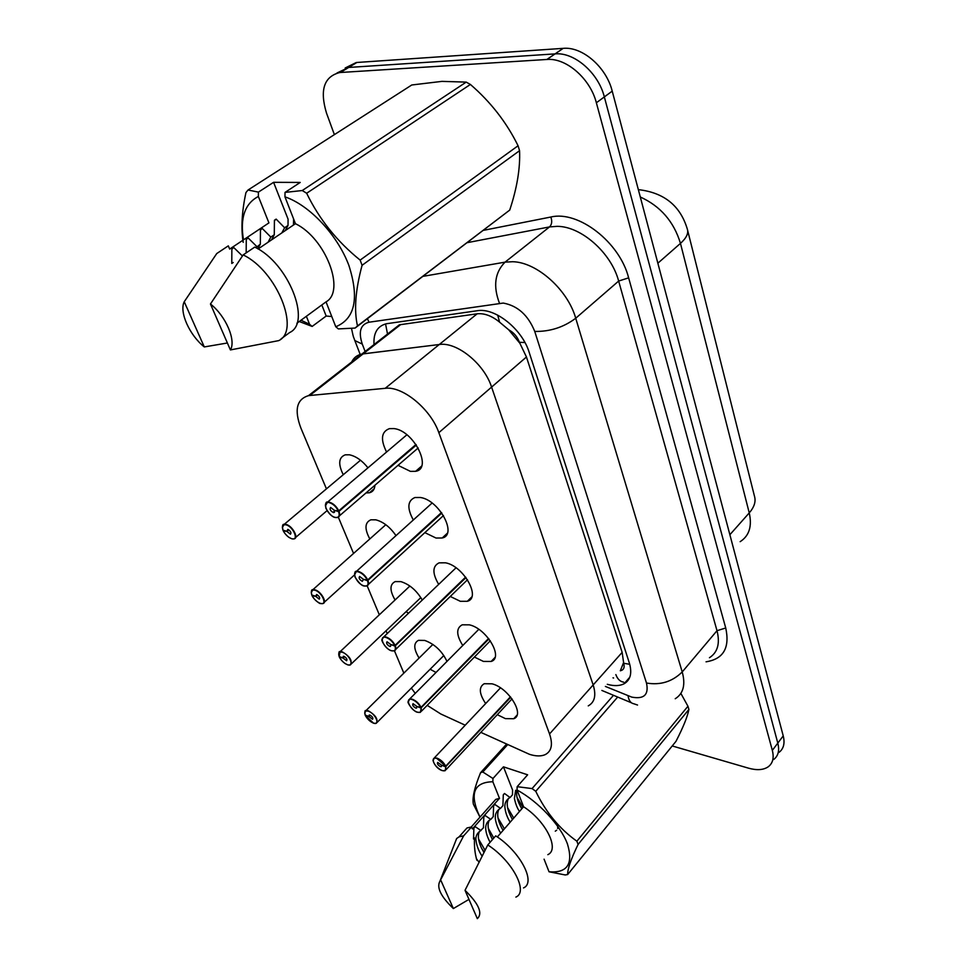<?xml version="1.0" encoding="UTF-8"?>
<svg xmlns="http://www.w3.org/2000/svg" width="967" height="967" viewBox="0 0 967 967"><rect width="100%" height="100%" fill="white"/><g stroke="black" fill="none" stroke-linecap="round" stroke-linejoin="round"><path stroke-width="1.45" d="M444.554 536.903L443.043 537.217L444.554 536.903M623.522 662.733L620.318 670.784C623.739 669.998 624.863 667.484 623.691 663.265L622.156 652.387L526.447 356.992L519.424 342.306C517.393 336.746 513.815 332.563 508.69 329.783L499.601 322.156C491.865 315.871 484.382 313.09 477.154 313.804L399.395 324.803L361.863 354.055C357.113 355.07 353.729 357.705 351.674 361.996C353.729 357.705 357.113 355.07 361.863 354.055L308.461 395.672C296.639 399.238 294.113 410.02 300.87 428.03L326.435 488.867M622.156 652.387L593.17 684.95C596.373 695.273 594.741 702.247 588.25 705.874C594.741 702.247 596.373 695.273 593.17 684.95L491.599 387.09C484.249 363.797 456.738 341.569 439.26 344.518L361.863 354.055L363.193 353.837L309.766 395.503L308.461 395.672M508.69 329.783L519.654 342.995M343.261 474.712C337.954 463.979 338.631 457.343 345.304 454.816L349.45 454.804C355.941 456.194 362.117 460.534 367.968 467.823M369.817 538.957C364.402 528.828 364.752 522.446 370.881 519.811L375.812 519.823C383.367 521.829 390.088 527.1 395.987 535.633M408.521 613.223L406.092 611.64M395.068 599.987C389.568 590.414 389.641 584.273 395.249 581.578L400.87 581.614C409.537 584.358 416.668 590.499 422.277 600.06M436.02 672.452L430.134 669.249M419.098 658.056C413.562 648.978 413.356 643.067 418.493 640.335L424.718 640.432C434.618 644.046 442.028 651.045 446.972 661.404M386.57 452.036C380.321 439.477 381.276 431.681 389.423 428.647L393.98 428.586C413.743 430.533 432.817 468.705 415.653 471.304L410.407 471.364L398.017 465.32M413.32 519.992C406.926 508.207 407.458 500.725 414.903 497.534L420.44 497.497C439.296 500.084 457.766 534.932 442.209 537.99L436.02 538.039L424.864 532.636M438.68 584.382C432.201 573.286 432.346 566.106 439.139 562.842L445.545 562.818C463.544 565.949 481.433 597.896 467.339 601.293L460.328 601.305L450.284 596.458M462.77 645.485C456.231 635.029 456.049 628.139 462.214 624.815L469.37 624.839C486.594 628.429 503.904 657.838 491.139 661.464L483.427 661.428L474.398 657.052M485.664 703.553C479.1 693.653 478.617 687.041 484.225 683.717L492.022 683.814C508.533 687.779 525.274 714.964 513.719 718.735L505.39 718.626L497.304 714.686M480.829 732.37L529.529 754.345C535.936 756.351 541.182 756.436 545.267 754.598C551.625 751.226 553.051 744.348 549.534 733.953L438.837 432.672C430.738 409.041 402.526 385.857 385.192 388.323L309.766 395.503M427.196 705.342L440.819 713.997L465.224 725.202M411.35 688.081L415.254 693.375M338.341 517.224L353.559 553.45M367.17 585.845L379.33 614.794M386.038 630.774L387.223 633.59M394.451 650.791L403.843 673.141M549.534 733.953L593.17 684.95L491.599 387.09C484.249 363.797 456.738 341.569 439.26 344.518L363.193 353.837L400.749 324.549M374.906 485.265C374.652 489.35 372.851 491.852 369.503 492.759L365.997 492.94M334.377 134.631L326.508 113.115C319.557 90.064 323.993 76.526 339.804 72.525L546.875 59.471L555.082 53.886C574.362 52 598.368 72.888 604.339 96.918L777.806 743.103C779.644 750.501 778.278 755.976 773.685 759.518C778.278 755.976 779.644 750.501 777.806 743.103L604.339 96.918C598.368 72.888 574.362 52 555.082 53.886L348.688 67.448L555.082 53.886L563.205 48.35C582.46 46.416 606.357 67.182 612.22 91.14L783.234 735.899C785.047 743.297 783.657 748.772 779.064 752.35M336.963 73.008L348.688 67.448L336.963 73.008M345.171 68.004L356.255 62.517L563.205 48.35M607.288 684.298L607.905 684.467C614.42 686.183 619.811 685.954 624.078 683.778C630.532 680.006 632.285 673.056 629.324 662.939L529.227 352.496C522.313 329.203 495.019 307.397 477.275 310.733L386.28 323.764C377.372 326.157 373.286 333.083 374.036 344.566M546.875 59.471C566.178 57.633 590.293 78.653 596.361 102.768L772.331 750.368C774.192 757.777 772.838 763.241 768.269 766.758C763.471 770.046 756.883 770.506 748.494 768.161L672.222 745.956M613.61 678L612.993 677.831M433.095 760.739L434.28 757.971L437.06 758.152C440.807 759.699 443.696 762.383 445.714 766.178L510.431 696.832M445.714 766.178L436.975 758.539C429.263 755.711 434.57 768.209 442.016 770.518C445.352 771.388 446.536 770.155 445.557 766.831L441.701 765.211M441.581 765.332L441.315 766.662L440.372 766.601C437.846 765.102 436.951 763.712 437.7 762.419L441.508 765.151L445.328 766.311M445.557 766.831L510.757 697.231M373.576 723.207C370.071 721.648 367.339 719.11 365.369 715.568L365.586 715.229M365.369 715.568L373.516 723.135C380.817 725.806 375.281 713.211 368.222 711.168C365.103 710.443 364.1 711.748 365.212 715.096L368.923 716.45L370.192 715.181M368.923 716.45L369.164 715.048L369.962 715.096C372.452 716.595 373.322 717.997 372.585 719.279L368.995 716.632L365.441 715.616M368.995 716.632L370.361 715.266M408.267 702.03L409.657 699.02L412.22 699.165C416.015 700.64 418.965 703.372 421.068 707.348L488.589 638.474M421.068 707.348L420.681 707.481C418.651 703.638 415.798 701.002 412.135 699.564C404.327 696.917 409.911 710.068 417.442 712.171C420.814 712.933 421.975 711.555 420.911 708.037L417.031 706.49M416.898 706.623L416.572 708.098L415.701 708.062C413.054 706.49 412.16 705.028 413.018 703.662L416.825 706.43L420.681 707.481M420.911 708.037L488.927 638.909M391.623 650.803C386.329 649.86 380.635 639.743 382.001 639.562L383.742 636.915L386.051 637.011C389.894 638.413 392.916 641.194 395.104 645.364L465.623 577.118M395.104 645.364L394.717 645.497C392.59 641.472 389.665 638.776 385.954 637.434C378.061 634.993 383.947 648.857 391.55 650.718C394.959 651.359 396.083 649.824 394.959 646.077L391.043 644.626M390.898 644.771L390.511 646.415L389.725 646.379C386.945 644.747 386.051 643.212 387.018 641.762L390.813 644.578L394.717 645.497M394.959 646.077L465.985 577.589M354.526 574.882L356.424 571.364L358.431 571.437C362.323 572.742 365.417 575.57 367.714 579.946L441.46 512.546M367.714 579.946L367.303 580.091C365.091 575.861 362.093 573.117 358.334 571.86C350.344 569.66 356.569 584.298 364.245 585.893C367.678 586.413 368.778 584.684 367.569 580.708L363.628 579.366M363.447 579.523L362.311 581.312C359.398 579.62 358.491 577.988 359.603 576.453L363.362 579.306L367.303 580.091M367.569 580.708L441.822 513.054M325.383 505.886L327.583 502.091L329.251 502.151C333.192 503.336 336.359 506.225 338.764 510.83L415.991 444.494M338.764 510.83L338.353 510.975C336.02 506.527 332.962 503.734 329.143 502.586C321.08 500.652 327.644 516.124 335.392 517.418C338.861 517.78 339.925 515.858 338.619 511.628L334.667 510.395M334.461 510.576L333.361 512.57C330.291 510.794 329.384 509.077 330.641 507.445L334.364 510.346L338.353 510.975M338.619 511.628L416.366 445.038M347.782 664.885L345.038 663.531C342.487 661.597 340.602 659.458 339.381 657.101L339.635 656.738M339.381 657.101L339.453 657.149C341.52 660.932 344.276 663.483 347.709 664.812C355.094 667.303 349.268 654.043 342.137 652.217C338.994 651.601 338.015 653.063 339.212 656.593L342.959 657.862L344.373 656.508M342.959 657.862L343.249 656.315L343.974 656.351C346.573 657.911 347.455 659.373 346.621 660.739L343.031 658.056L339.453 657.149M343.031 658.056L344.566 656.605M320.633 603.517C320.017 604.327 313.381 599.081 312.039 595.587L312.341 595.201M312.039 595.587L312.111 595.624C314.263 599.588 317.079 602.199 320.56 603.432C328.006 605.729 321.878 591.768 314.686 590.172C311.531 589.677 310.576 591.308 311.845 595.056L315.629 596.216L317.224 594.778M315.629 596.216L316.62 594.536C319.34 596.155 320.234 597.691 319.279 599.141L315.726 596.409L312.111 595.624M315.726 596.409L317.418 594.886M292.022 538.873L288.843 537.35C286.147 535.138 284.274 532.95 283.234 530.774L283.597 530.363M283.234 530.774L283.295 530.81C285.555 534.969 288.432 537.628 291.949 538.776C299.468 540.831 293.001 526.108 285.761 524.791C282.582 524.428 281.663 526.241 283.029 530.206L286.848 531.246L288.625 529.735M286.848 531.246L287.791 529.384C290.644 531.076 291.538 532.696 290.475 534.231L286.933 531.463L283.295 530.81M286.933 531.463L288.819 529.868M516.886 790.486C515.931 795.551 517.526 801.57 521.672 808.533L521.817 808.787M515.653 790.281L514.408 798.404C515.58 804 517.272 808.352 519.509 811.446M479.995 817.127L479.801 816.752C469.213 793.847 473.564 782.182 492.844 781.747L492.977 778.495L503.456 766.831L527.631 774.809L517.164 786.679L532.068 788.588L535.754 791.296C545.835 812.232 559.542 828.876 576.876 841.205L687.948 706.248L680.865 693.412M687.948 706.248L688.903 709.44L578.085 844.445C570.989 859.071 567.508 869.103 567.653 874.543L565.248 874.966L549.026 871.775C567.363 873.225 573.504 863.954 567.436 843.925C560.389 825.069 538.559 801.703 517.019 789.979L523.582 806.756C545.871 821.056 559.917 849.377 547.83 854.671M567.653 874.543L675.993 741.326C683.173 727.353 687.477 716.728 688.903 709.44M517.164 786.679L517.019 789.979M576.876 841.205L578.085 844.445M503.456 766.831L512.607 790.099L512.462 794.826L510.08 797.533L504.484 793.484L503.287 794.838L502.9 805.668L500.495 808.4L494.826 804.399L493.605 805.765L493.243 816.644L490.801 819.412L485.047 815.435L483.814 816.825L483.452 827.764L480.273 830.919C477.118 833.143 475.667 836.08 475.921 839.731C476.574 845.593 478.629 851.045 482.074 856.073M479.499 831.402C477.529 835.307 478.157 840.794 481.397 847.854L483.947 852.423M490.801 819.412L490.088 819.774C487.163 821.624 485.7 824.367 485.676 828.042C485.833 832.357 487.308 837.108 490.112 842.293M489.278 820.294C487.163 824.452 487.924 830.254 491.538 837.712L492.517 839.525M500.495 808.4L499.794 808.763C496.675 810.902 495.189 813.803 495.322 817.466C495.08 820.91 498.174 829.843 500.737 833.058M498.936 809.319C496.687 813.755 497.582 819.907 501.607 827.764L503.106 830.327M510.08 797.533L509.367 797.896C506.237 800.072 504.738 802.973 504.847 806.611C505.233 811.978 507.01 817.163 510.177 822.192M508.485 798.464C506.079 803.226 507.131 809.754 511.64 818.034L512.522 819.496M523.582 806.756L497.34 836.975M515.882 897.098C528.756 891.9 512.244 860.63 487.791 844.953L495.708 835.863C520.101 851.383 536.443 882.605 523.51 887.924M487.791 844.953L465.03 890.317C478.834 903.879 482.932 913.319 477.335 918.65L465.03 890.317M544.083 859.167L549.026 871.775M517.019 797.388L522.966 807.469M507.554 807.578L513.731 818.094M511.954 818.566L512.57 819.424M501.982 828.441L503.227 830.194M497.993 817.901L504.399 828.84M491.937 838.486L492.59 839.453M488.323 828.368L493.774 838.075M481.82 848.7L484.129 852.06M478.544 838.981L485.047 850.271M473.564 838.329L474.519 837.906L473.54 839.018L473.89 828.018L475.148 826.616L480.986 830.568M617.683 697.05L535.754 791.296M532.068 788.588L613.489 695.297M507.651 744.675L482.811 772.004L492.977 778.495M479.801 816.752L473.395 804.266C472.053 798.15 474.446 787.621 480.587 772.669L506.527 744.167M480.587 772.669L482.811 772.004M555.276 831.185L556.629 830.242M557.657 828.538L557.754 824.367M462.649 832.841L466.988 827.957L471.57 826.93L472.404 828.937L499.492 798.355L492.844 781.747M491.55 804.121L495.745 799.395L499.492 798.355M454.26 844.626L456.654 838.522L459.083 836.842L463.64 835.851L471.57 826.93M468.971 899.383L453.366 908.557C440.904 896.59 436.419 887.476 439.912 881.227L463.64 835.851M440.916 880.49L453.366 908.557M474.519 837.906C474.096 846.234 474.894 853.692 476.912 860.279M478.979 862.129L476.308 858.611M258.419 192.119L273.588 182.316L300.229 182.437L285.023 192.409L302.248 190.535L466.215 82.11L441.943 81.373L411.773 84.987L248.048 190.003L258.419 192.119L258.358 196.47C244.832 203.59 239.876 218.059 243.479 239.852M466.215 82.11L470.397 84.455L306.66 193.255C319.243 219.243 337.072 241.52 360.147 260.099L362.081 265.296C355.421 290.015 353.898 310.226 357.488 325.939L355.094 328.067L338.353 328.913L335.779 326.761C355.022 318.808 359.398 298.368 348.882 265.417C337.556 235.102 309.73 205.246 284.951 196.845L295.455 223.691C325.843 238.378 345.751 291.26 326.036 301.861L335.779 326.761M360.147 260.099L518.07 145.763C506.66 122.519 490.777 102.079 470.397 84.455M518.07 145.763L519.557 150.683L362.081 265.296M357.488 325.939L509.718 210.093C517.055 187.973 520.331 168.173 519.557 150.683M509.718 210.093L355.094 328.067M285.023 192.409L284.951 196.845M302.248 190.535L306.66 193.255M257.79 248.785L260.341 244.155L255.965 247.745M271.509 239.913L274.29 234.739L270.82 237.084L268.052 242.246M285.205 230.63L288.021 225.456L284.612 227.765L281.796 232.938M296.881 323.256L326.036 301.861M295.455 223.691L258.116 248.978M243.152 254.913L210.455 303.989C225.879 316.088 236.274 340.457 230.4 349.933L278.689 340.626C300.713 330.69 276.864 270.881 243.152 254.913L254.744 247.093C288.396 262.855 311.833 322.458 289.701 332.515L281.022 338.909M230.4 349.933L210.455 303.989M295.068 222.712L295.104 223.921M293.593 218.941L293.448 225.045M274.29 234.739L274.423 220.258L276.163 219.11L274.423 220.73M260.341 244.155L260.461 229.59L262.214 228.417L260.449 230.073M246.174 252.883L246.271 239.054L248.06 237.87L246.259 239.562M233.204 262.492L231.778 263.447L231.862 248.676L233.676 247.467L242.415 255.965M233.676 247.467L231.85 249.208M248.06 237.87L256.811 246.537M262.214 228.417L270.82 237.084M243.188 242.318C240.928 228.139 241.847 211.555 245.944 192.566L248.048 190.003M321.818 304.956L326.181 316.04L312.148 326.435L299.25 321.515M312.148 326.435L309.573 324.308L301.003 320.222M227.39 342.995L204.291 346.935C189.544 335.235 179.016 311.882 184.238 301.74L216.753 253.547L228.309 245.86L229.662 249.075L268.935 222.881L258.358 196.47M184.238 301.74L204.291 346.935M309.573 324.308L306.358 316.294M276.163 219.11L284.612 227.765M288.021 225.456L288.069 219.146L273.588 182.316M326.181 316.04L331.778 316.523M497.703 315.133L499.601 322.156M623.691 663.265L629.735 664.305M526.447 356.992L438.837 432.672M519.424 342.306L524.924 342.523M477.154 313.804L385.192 388.323M385.555 323.933L387.513 334.026M615.846 674.591C617.514 679.112 620.137 681.638 623.703 682.17M638.353 189.641C664.015 192.554 680.333 205.705 687.319 229.082C688.709 233.252 686.425 238.027 680.466 243.382C673.89 221.661 660.497 206.201 640.299 196.99M740.142 541.677C749.195 535.875 752.229 526.29 749.244 512.909C754.345 506.998 756.085 501.389 754.441 496.083L687.658 230.424M729.88 534.715L749.244 512.909L680.466 243.382L657.862 263.217M612.22 91.14L596.361 102.768M783.234 735.899L772.331 750.368M356.883 62.468L340.42 72.477M605.39 686.437L631.753 697.11C644.058 699.419 648.966 694.729 646.488 683.028L534.739 331.427C528.151 315.169 517.659 305.717 503.251 303.07L368.983 322.216C360.449 324.501 358.225 331.79 362.287 344.095L365.127 351.505M423.05 276.344L505.028 262.154L512.643 261.719C536.818 262.13 567.75 289.725 575.728 318.24L682.218 671.944C685.7 684.709 683.367 693.641 675.232 698.742M483.476 230.339L550.815 217.031C578.375 210.25 619.75 242.233 628.635 277.843L725.733 627.982L717.006 630.702L682.218 671.944C672.319 681.711 660.413 685.41 646.488 683.028M534.739 331.427C549.993 331.693 563.652 327.293 575.728 318.24L618.65 281.059C611.362 252.955 581.215 226.266 557.125 226.338L549.522 226.919L505.028 262.154C494.826 272.476 492.977 286.159 499.455 303.203M725.733 627.982C730.012 647.805 723.449 659.083 706.043 661.815M709.464 657.717C717.695 652.387 720.21 643.381 717.006 630.702L618.65 281.059L628.635 277.843M550.815 217.031C552.338 221.201 551.903 224.501 549.522 226.919L467.327 242.644M367.424 318.687L368.983 322.216M362.287 344.095L354.816 340.553L354.43 339.55M628.054 695.841C628.828 700.579 630.738 703.227 633.772 703.758L637.543 705.04M445.932 766.722L445.122 770.711L443.575 770.844M364.728 713.187L365.949 710.624L368.306 710.781C375.788 715.278 378.423 719.46 376.199 723.328L374.761 723.401M421.31 707.917L420.343 712.341L418.675 712.425M395.358 645.956C396.289 648.615 395.914 650.259 394.21 650.864L392.421 650.9M367.98 580.587C369.019 583.597 368.572 585.41 366.626 586.026L364.692 585.978M339.042 511.507C340.215 514.915 339.683 516.922 337.459 517.55L335.368 517.405M339.199 656.351L340.094 651.698L342.233 651.818C350.042 656.496 352.701 660.872 350.187 664.97L348.652 665.006M311.253 592.65L312.897 589.677L314.783 589.773C320.887 591.042 327.704 602.84 322.797 603.577L321.153 603.553M282.364 527.486L284.262 524.307L285.857 524.38C292.215 525.444 299.323 538.305 293.92 538.909L292.252 538.837M513.719 718.735L517.019 715.145M491.139 661.464L494.971 657.5M467.339 601.293L471.775 596.929M442.209 537.99L447.334 533.228M415.653 471.304L421.539 466.154M369.503 492.759L374.205 488.698M356.255 62.517L339.804 72.525M629.783 677.238L624.078 683.778M351.492 328.345C353.898 340.009 353.656 336.673 354.816 340.553L360.195 354.478M601.861 690.45L631.391 702.767M500.471 687.863L434.28 757.971L432.986 760.352C434.098 764.607 437.132 768.016 442.076 770.59L445.122 770.711M446.234 769.514L512.014 698.875M376.199 723.328L373.637 723.231M377.323 722.204L443.829 655.517M365.139 715.036C364.644 711.47 364.91 709.996 365.949 710.624L432.878 644.421M478.786 629.336L409.657 699.02L408.147 701.571C406.853 702.465 413.695 711.942 417.502 712.244M421.636 711.023L490.305 640.783M417.563 712.268L420.343 712.341M383.742 636.915L456.013 567.81M395.721 649.413L467.496 579.753M391.695 650.827L394.21 650.864M432.08 503.045L356.424 571.364C354.901 570.905 354.43 572.802 354.998 577.045C358.89 583.053 361.996 586.038 364.317 585.99M368.367 584.431L443.478 515.556M364.414 586.014L366.626 586.026M406.877 434.799L327.583 502.091C325.891 501.522 325.323 503.602 325.891 508.34C329.433 514.275 332.624 517.333 335.476 517.514M339.465 515.822L418.179 447.951M333.929 512.595L334.606 512.014M335.597 517.538L337.459 517.55M350.187 664.97L347.842 664.909M351.48 663.737L420.838 597.582M339.139 656.545C338.595 652.568 338.921 650.948 340.094 651.698L409.899 586.026M322.797 603.577L320.718 603.541M324.283 602.248L354.454 574.966M311.773 594.995C311.036 591.115 311.41 589.338 312.897 589.677L385.809 524.706M293.92 538.909L292.131 538.897M295.612 537.471L327.051 510.649M282.956 530.158C282.086 525.951 282.521 523.993 284.262 524.307L360.498 460.232M471.28 826.942L495.745 799.395M459.083 836.842L466.988 827.957M439.912 881.227L456.654 838.522"/></g></svg>
